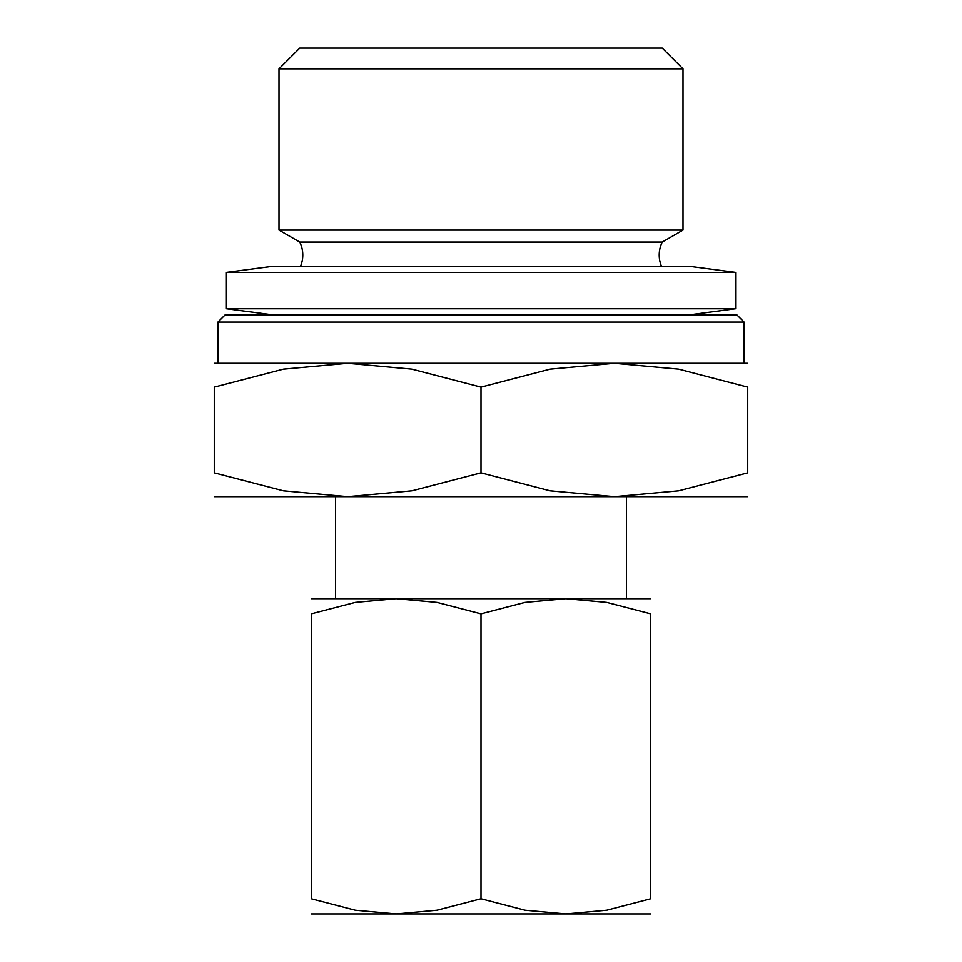 <?xml version="1.0" encoding="UTF-8"?>
<svg xmlns="http://www.w3.org/2000/svg" width="962" height="962" viewBox="0 0 962 962"><rect width="100%" height="100%" fill="white"/><g stroke="black" fill="none" stroke-linecap="round" stroke-linejoin="round"><path stroke-width="1.44" d="M661.507 266.33A29.1 29.1 0 0 1 662.253 242.075L299.747 242.075A29.1 29.1 0 0 1 300.493 266.33M217.917 322.102L225.192 314.827L736.808 314.827L744.083 322.102L217.917 322.102L217.917 363.311M735.593 308.754L226.407 308.754L226.407 272.39L735.593 272.39L735.593 308.754L689.526 314.827M735.593 272.39L689.526 266.33L272.474 266.33L226.407 272.39M683.008 230.098L278.992 230.098L278.992 68.855L683.008 68.855L683.008 230.098L662.253 242.075M683.008 68.855L662.253 48.1L299.747 48.1L278.992 68.855M747.727 363.311L614.357 363.311L678.607 369.155L747.727 387.145L747.727 472.859L678.607 490.836L614.357 496.681L550.12 490.836L481 472.859L411.88 490.836L347.643 496.681L747.727 496.681M481 363.311L347.643 363.311L411.88 369.155L481 387.145L550.12 369.155L614.357 363.311L481 363.311M650.733 598.689L565.86 598.689L606.745 602.404L650.733 613.84L650.733 898.736L606.745 910.184L565.86 913.9L524.987 910.184L481 898.736L437.013 910.184L396.14 913.9L650.733 913.9M481 598.689L396.14 598.689L437.013 602.404L481 613.84L524.987 602.404L565.86 598.689L481 598.689M311.267 913.9L396.14 913.9L355.255 910.184L311.267 898.736L311.267 613.84L355.255 602.404L396.14 598.689L311.267 598.689M650.733 613.876C650.733 593.542 650.733 593.542 650.733 613.876M311.267 613.876C311.267 593.542 311.267 593.542 311.267 613.876M650.733 898.712C650.733 919.035 650.733 919.035 650.733 898.712M311.267 898.712C311.267 919.035 311.267 919.035 311.267 898.712M481 613.84L481 898.736M214.273 496.681L347.643 496.681L283.393 490.836L214.273 472.859L214.273 387.145L283.393 369.155L347.643 363.311L214.273 363.311M747.727 387.181C747.727 355.243 747.727 355.243 747.727 387.181M214.273 387.181C214.273 355.243 214.273 355.243 214.273 387.181M747.727 472.811C747.727 504.749 747.727 504.749 747.727 472.811M214.273 472.811C214.273 504.749 214.273 504.749 214.273 472.811M481 387.145L481 472.859M744.083 322.102L744.083 363.311M335.51 496.681L335.51 598.689M626.49 496.681L626.49 598.689M299.747 242.075L278.992 230.098M272.474 314.827L226.407 308.754"/></g></svg>

